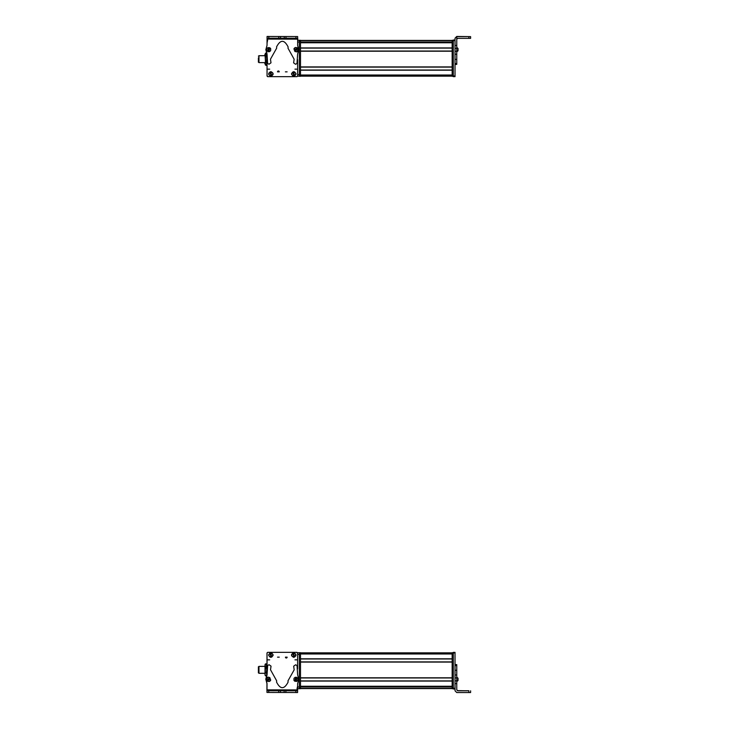 <?xml version="1.0" encoding="UTF-8"?>
<svg xmlns="http://www.w3.org/2000/svg" width="729" height="729" viewBox="0 0 729 729"><rect width="100%" height="100%" fill="white"/><g stroke="black" fill="none" stroke-linecap="round" stroke-linejoin="round"><path stroke-width="1.09" d="M267.042 42.747L267.625 40.305L267.042 42.783M297.605 59.641L297.605 76.071L297.031 76.654L267.625 76.654L267.051 76.071L267.042 66.922M267.042 70.194L267.042 75.023A1.157 1.157 0 0 0 267.042 75.041M265.028 62.621L258.968 62.621L258.968 55.705L265.028 55.705M258.394 57.855L258.394 62.22L258.968 62.22M266.759 62.102L266.759 56.224M266.759 54.757L266.759 63.742M266.295 53.171L265.493 53.171L265.028 54.584L265.493 61.992L266.295 61.992L266.759 58.994L266.295 53.171L266.759 53.973M266.295 61.992L266.759 63.569L266.295 65.154L266.759 64.352M265.493 53.171L264.855 55.705L264.855 54.547M266.295 55.996L265.493 55.996M265.493 61.992L265.028 63.569L265.493 65.154L264.855 62.621L264.855 63.778M266.295 65.154L265.493 65.154M265.429 53.281L265.429 65.045M297.651 38.364L297.651 36.632M297.742 38.364L297.733 40.305M275.999 36.505L267.16 36.486M267.16 36.45L268.892 36.459M267.042 42.965L267.616 40.077L267.051 42.118M297.678 75.998L297.104 76.572M267.042 60.124L267.042 75.716L267.625 76.29L267.042 75.716L267.042 65.51L265.538 65.154M300.494 75.023L300.494 70.203L452.153 70.203L452.153 75.023L300.494 75.023M300.494 66.922L300.494 51.212L452.153 51.212L452.153 66.922L300.494 66.922M300.494 47.923L300.494 42.756L452.153 42.756L452.153 47.923L300.494 47.923M452.153 76.171L300.494 76.171M452.153 70.03L300.494 70.03M452.153 67.095L300.494 67.095L452.153 67.095M452.153 51.039L300.494 51.039M452.153 48.096L300.494 48.096M452.153 40.423L300.494 40.423M456.764 45.453L455.033 45.453L455.033 38.181L456.764 36.45L470.606 36.623L456.764 36.632L456.764 48.369L455.033 48.369L455.033 75.998L453.301 75.998L453.301 40.013L455.033 40.013L453.301 40.013M455.033 63.569L456.764 63.569L456.764 64.352L456.764 48.369M455.033 45.453L455.033 48.369M456.764 39.229L457.63 38.364L470.606 38.355L470.606 36.623M455.033 38.364L456.764 36.45M456.764 51.887L458.031 50.811L458.031 48.579M458.031 50.501L456.764 51.759M458.031 49.053L458.031 49.545M458.031 50.638L458.031 50.137M455.033 76.572L453.301 76.572L455.033 76.636L455.033 75.998M453.301 76.572L453.301 75.998M453.301 76.636L455.033 76.636M453.301 40.305L452.153 40.305L453.301 40.305L452.153 40.305L452.153 76.29L453.301 76.29M444.654 42.1L444.654 42.583M299.337 76.29L299.337 40.305L300.494 40.305L299.337 40.305L300.494 40.305L300.494 76.29L297.605 76.117M299.337 40.305L297.651 40.305M277.503 71.843A0.866 0.866 0 0 1 278.369 70.977A0.866 0.866 0 0 1 279.234 71.843L277.503 71.843M287.117 71.843L285.385 71.843L287.117 71.843M270.896 71.633C273.876 73.173 273.876 74.704 270.896 76.244C267.926 74.704 267.926 73.173 270.896 71.633M291.463 73.939C293.003 70.968 294.534 70.968 296.074 73.939C294.534 76.919 293.003 76.919 291.463 73.939M267.798 69.155L269.694 69.155L267.798 69.155M294.963 69.155L296.858 69.155L294.963 69.155M297.651 51.048A1.157 1.157 0 0 1 296.129 51.786M295.919 36.55L295.919 38.273L297.651 38.282L297.642 45.48L298.808 49.745L297.623 54.046L296.985 63.487L295.582 64.28L293.614 62.858L294.142 59.231L287.991 48.16L288.11 46.92C284.274 39.466 280.428 39.457 276.564 46.893L276.674 48.132L270.477 59.177L270.988 62.812L269.01 64.225L267.607 63.423L267.033 54.101L265.848 49.672L267.042 45.307L267.06 36.486L267.087 38.209L284.246 38.254L297.651 38.282L297.651 36.55L267.087 36.486M267.087 39.074L267.087 38.209L267.087 39.074L297.651 39.147M294.124 48.479L294.908 47.713M268.281 51.786L266.996 50.966M269.548 47.613L270.505 48.351M280.492 38.245L280.501 36.514M284.246 38.254L284.246 36.523M269.32 51.759L266.787 50.629L266.832 48.57L268.163 47.531L270.696 48.661L270.65 50.729L269.32 51.759M269.037 50.72L268.445 48.57L269.037 50.72M269.329 50.228L268.946 48.843L267.935 49.873L269.329 50.228L268.946 48.843M269.539 49.426L268.527 50.456M267.935 49.873L268.737 49.645L268.144 49.062M297.131 47.713L298.079 50.328L296.557 51.723L294.89 51.486L293.942 48.87L295.464 47.476L297.131 47.713M296.575 48.643L295.445 50.556L296.575 48.643M296.02 48.77L295.281 50.009L296.73 50.028L296.02 48.77L295.281 50.009M295.291 49.171L296.739 49.189M296.73 50.028L296.01 49.599L296.001 50.429M277.795 71.843A0.574 0.574 0 0 1 278.369 71.269A0.574 0.574 0 0 1 278.952 71.843L277.795 71.843M286.834 71.843L285.677 71.843L286.834 71.843M293.796 75.497A1.558 1.558 0 0 0 294.47 75.333M293.741 72.381A1.558 1.558 0 0 0 293.067 72.554M293.933 76.044L293.942 76.08C291.472 75.242 291.135 73.866 292.921 71.971L293.915 75.962C291.6 75.169 291.272 73.875 292.949 72.08M294.589 75.798L293.623 71.916C295.974 72.7 296.302 73.993 294.589 75.798L294.607 75.88M293.596 71.806C296.065 72.645 296.402 74.012 294.616 75.907M271.006 75.497A1.558 1.558 0 0 0 271.671 75.297M270.787 72.39A1.558 1.558 0 0 0 270.131 72.59M271.142 75.953L271.179 76.062C268.673 75.351 268.263 74.003 269.958 72.016L271.142 75.953C268.791 75.269 268.409 74.003 269.985 72.125M271.808 75.752L270.65 71.925C273.047 72.599 273.43 73.866 271.808 75.752L271.835 75.834M270.614 71.816C273.129 72.526 273.539 73.875 271.844 75.862M297.605 686.253L297.031 688.695L297.605 686.217M299.337 654.442L299.337 652.71L300.494 652.71L299.337 652.71L300.494 652.71L300.494 688.695L299.337 688.695L299.337 654.442L297.605 654.442L297.605 662.078M297.605 658.806L297.605 653.977A1.157 1.157 0 0 0 297.605 653.959M258.968 673.241L258.968 666.434M258.394 672.84L258.394 666.835M266.295 666.844L266.759 665.34L266.295 663.846L266.759 669.842C266.759 674.298 266.759 674.298 266.759 669.842L266.759 674.334L266.295 675.829L265.493 675.829L265.028 674.334L265.493 675.829L265.028 675.027L265.493 666.844L266.295 666.844L266.759 669.842C266.759 665.377 266.759 665.377 266.759 669.842L266.295 672.831L266.759 674.334M266.295 672.831L265.493 672.831M258.968 673.295L265.028 673.295L265.028 664.648L265.493 663.846L265.028 665.34L265.493 666.844M266.759 664.648L266.295 663.846L265.028 664.648M258.968 666.379L265.028 666.379L265.028 674.334M267.005 690.636L266.932 692.368M266.914 690.636L266.951 683.547L265.793 679.164L267.024 674.398M288.657 692.495L297.496 692.514M297.496 692.55L295.764 692.541M267.024 675.163L267.014 673.295M267.005 666.379L266.978 653.002L267.552 652.428M297.614 688.34L297.04 688.923L297.605 686.882M297.605 653.284L297.031 652.71L297.605 653.284L297.605 668.876L297.605 652.929L297.031 652.346L267.625 652.346L267.042 652.929L267.042 669.359M300.494 686.244L300.494 681.077L452.153 681.077L452.153 686.244L300.494 686.244M300.494 677.788L300.494 662.078L452.153 662.078L452.153 677.788L300.494 677.788M300.494 658.797L300.494 653.977L452.153 653.977L452.153 658.797L300.494 658.797M452.153 688.577L300.494 688.577M452.153 680.904L300.494 680.904M452.153 677.961L300.494 677.961L452.153 677.961M452.153 661.905L300.494 661.905M452.153 658.97L300.494 658.97M452.153 652.829L300.494 652.829M456.764 683.62L456.764 677.906L455.033 677.906L455.033 683.62L456.764 683.62L456.764 689.953L457.63 690.819L468.875 690.819L468.875 692.55L456.764 692.55L455.033 690.819L455.033 688.34L452.153 688.121L452.153 688.695L453.301 688.695M455.033 664.648L456.764 664.648L456.764 665.431L456.764 664.648L455.033 664.766M456.764 664.802L456.764 665.604L455.033 665.604L455.033 674.981L456.764 674.981L456.764 664.802L455.033 664.802M456.764 674.981L456.764 677.906M455.033 674.981L455.033 677.906M456.764 689.771L457.63 690.636L468.875 690.819M456.764 670.261L455.033 670.261M468.875 692.55L470.606 692.541L470.606 690.81M460.801 690.737L468.875 690.737L460.801 690.737M458.031 680.257L458.031 678.353M456.764 681.497L458.031 679.947M453.301 688.987L455.033 688.987L453.301 688.987L453.301 688.34M455.033 652.938L455.033 652.364L453.301 652.364L453.301 652.938L455.033 652.938L455.033 670.06M456.764 680.822L455.033 680.822L455.033 688.923L453.301 688.923M453.301 653.284L452.153 653.284L452.153 652.71L453.301 652.71L452.153 652.71L453.301 652.71L453.301 688.121M452.153 653.284L452.153 688.121M299.337 652.71L297.605 652.71L297.605 654.442M299.337 688.695L297.605 688.695L297.605 686.964L299.337 686.964M287.144 657.157A0.866 0.866 0 0 1 286.278 658.023A0.866 0.866 0 0 1 285.422 657.157L287.144 657.157M277.53 657.157L279.262 657.157L277.53 657.157M293.751 657.367C290.78 655.827 290.78 654.296 293.751 652.756C296.73 654.296 296.73 655.827 293.751 657.367M273.193 655.061C271.653 658.032 270.113 658.032 268.582 655.061C270.113 652.081 271.653 652.081 273.193 655.061M296.858 659.845L294.953 659.845L296.858 659.845M269.694 659.845L267.789 659.845L269.694 659.845M267.005 677.952A1.157 1.157 0 0 1 268.518 677.214M268.728 692.45L268.737 690.727L267.005 690.718L267.014 683.52L265.848 679.255L267.024 674.954L267.661 665.513L269.074 664.72L271.042 666.142L270.514 669.769L276.665 680.84L276.546 682.08C280.383 689.534 284.228 689.543 288.092 682.107L287.982 680.868L294.179 669.823L293.669 666.188L295.646 664.775L297.049 665.577L297.623 674.899L298.808 679.328L297.614 683.693L297.596 692.514L297.569 690.791L280.41 690.746L267.005 690.718L267.005 692.45L297.56 692.514M297.569 689.926L297.569 690.791L297.569 689.926L267.005 689.853M270.523 680.521L269.748 681.287M296.375 677.214L297.66 678.034M295.099 681.387L294.151 680.649M284.155 690.755L284.155 692.486M280.41 690.746L280.41 692.477M295.327 677.241L297.869 678.371L297.815 680.43L296.493 681.469L293.951 680.339L294.006 678.271L295.327 677.241M295.619 678.28L296.211 680.43L295.619 678.28M295.318 678.772L295.701 680.157L296.712 679.127L295.318 678.772L295.701 680.157M295.108 679.574L296.12 678.544M296.712 679.127L295.91 679.355L296.503 679.938M267.525 681.287L266.577 678.672L268.099 677.277L269.757 677.514L270.705 680.13L269.183 681.524L267.525 681.287M268.072 680.357L269.211 678.444L268.072 680.357M268.637 680.23L269.365 678.991L267.926 678.972L268.637 680.23L269.365 678.991M269.356 679.829L267.917 679.811M267.926 678.972L268.646 679.401L268.655 678.571M286.862 657.157A0.574 0.574 0 0 1 286.278 657.731A0.574 0.574 0 0 1 285.704 657.157L286.862 657.157M277.822 657.157L278.979 657.157L277.822 657.157M270.851 653.503A1.558 1.558 0 0 0 270.186 653.667M270.915 656.619A1.558 1.558 0 0 0 271.589 656.446M270.714 652.956L270.705 652.92C273.184 653.758 273.521 655.134 271.735 657.029L270.732 653.038C273.056 653.831 273.375 655.125 271.707 656.92M270.067 653.202L271.033 657.084C268.673 656.3 268.354 655.006 270.067 653.202L270.049 653.12M271.06 657.194C268.591 656.355 268.245 654.988 270.04 653.093M293.65 653.503A1.558 1.558 0 0 0 292.985 653.703M293.86 656.61A1.558 1.558 0 0 0 294.525 656.41M293.505 653.047L293.477 652.938C295.983 653.649 296.393 654.997 294.698 656.984L293.505 653.047C295.865 653.731 296.247 654.997 294.662 656.875M292.848 653.248L294.006 657.075C291.609 656.401 291.226 655.134 292.848 653.248L292.821 653.166M294.033 657.184C291.527 656.474 291.117 655.125 292.812 653.138M266.896 52.816L266.586 53.673M266.586 64.653L266.586 65.51M452.153 42.592L300.494 42.592L452.153 42.583M444.654 42.191L300.494 42.191L444.654 42.191M452.153 42.063L300.494 42.063M452.153 40.642L300.494 40.642M468.875 36.632L468.875 38.364M456.764 51.285L455.033 51.285M456.764 54.247L455.033 54.247M456.764 59.386L455.033 59.386M456.764 64.352L455.033 64.352M455.033 40.587L453.301 40.587M453.301 40.879L452.153 40.879M453.301 75.716L452.153 75.716M300.494 40.879L299.337 40.879M300.494 75.716L299.337 75.716M299.337 74.558L297.605 74.558M299.337 42.036L297.642 42.036M268.819 38.218L268.819 36.486M278.76 38.236L278.77 36.505M285.978 36.523L285.968 38.254M452.153 688.358L300.494 688.358M452.153 686.937L300.494 686.937M444.654 686.809L300.494 686.809L444.654 686.809M452.153 686.408L300.494 686.408L452.153 686.417M300.494 653.284L299.337 653.284M300.494 688.121L299.337 688.121M295.837 690.782L295.837 692.514M285.886 690.764L285.886 692.495M278.678 692.477L278.678 690.746M258.968 56.106L258.394 56.106M266.586 52.816L265.538 53.171M456.764 64.398L455.033 64.398M456.764 47.376L458.031 48.46M258.968 672.894L258.394 672.894M258.968 666.78L258.394 666.78M266.759 675.027L266.295 675.829M456.764 664.602L455.033 664.602M456.764 677.113L458.031 678.189M456.764 681.624L458.031 680.54M455.033 652.364L453.301 652.364"/></g></svg>
